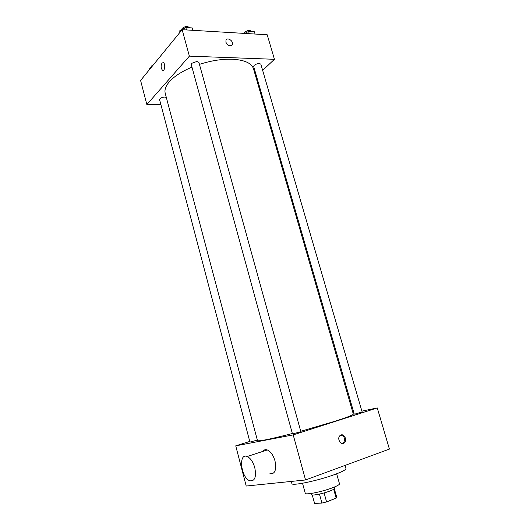 <?xml version="1.0" encoding="UTF-8"?>
<svg xmlns="http://www.w3.org/2000/svg" width="530" height="530" viewBox="0 0 530 530"><rect width="100%" height="100%" fill="white"/><g stroke="black" fill="none" stroke-linecap="round" stroke-linejoin="round"><path stroke-width="0.79" d="M333.695 489.289L336.159 498.114L336.729 497.312L334.344 488.806M336.159 498.114L326.586 501.917L321.929 503.076L314.575 503.407M324.095 492.92L326.586 501.917M312.25 494.94L314.601 503.5M319.444 494.092L321.929 503.076M334.258 487.09L334.602 488.309C334.655 488.865 333.198 489.727 330.223 490.899C323.373 493.629 311.68 495.981 311.766 494.642L311.435 493.417M336.669 473.787L339.485 483.797C339.571 484.592 337.398 485.864 332.973 487.6C322.671 491.681 305.068 495.252 305.253 493.291L302.517 483.254M345.05 465.426L345.938 468.566C346.057 469.653 342.652 471.508 335.722 474.145C319.351 480.405 291.374 486.328 291.878 483.559L291.301 481.425M361.891 411.134L377.267 407.928L389.411 449.095L305.552 479.961L246.205 486.036L235.737 445.843L249.762 441.444M341.015 434.971C344.321 433.626 347.289 440.079 344.546 442.669C341.479 446.2 336.563 438.973 339.843 435.74L341.015 434.971M377.267 407.928L293.196 434.885L305.552 479.961M257.348 440.092L249.935 442.093L159.583 99.64C159.894 98.229 161.597 97.368 164.697 97.063L166.307 97.388M299.059 432.248L292.454 433.878L191.244 64.488L191.655 63.355L196.882 61.467L198.909 62.414L300.801 431.559L299.059 432.248M355.166 414.003L362.129 411.962L260.873 64.269C259.342 63.063 257.123 63.401 254.215 65.296L253.678 66.489L354.245 414.115L355.166 414.003M353 412.989L353.868 412.81M293.196 434.885L235.737 445.843M199.446 64.362C211.066 60.639 221.971 58.923 232.153 59.208C244.509 59.903 251.631 63.116 253.519 68.847L353.311 414.062C353.318 414.91 347.256 417.296 335.132 421.217L300.729 431.294M292.355 433.52C270.413 439.145 258.792 441.517 257.487 440.635L165.234 93.333C164.333 89.848 165.738 85.959 169.448 81.666C174.297 76.274 181.81 71.424 191.966 67.124M262.728 451.434C263.88 449.811 265.404 449.314 267.286 449.95C270.684 451.481 273.255 455.118 274.997 460.875C276.673 470.004 274.957 474.304 269.849 473.774M342.499 443.55L343.592 442.822C345.454 439.006 344.566 436.402 340.929 434.998M254.798 467.732C253.062 461.855 250.524 458.119 247.185 456.522C238.096 452.521 240.898 477.934 249.842 480.783C254.844 481.392 256.5 477.04 254.798 467.732M262.655 70.391L274.441 59.3L189.389 56.14L146.856 104.549L160.855 104.483M255.818 76.817L256.487 76.188M189.389 56.14L182.135 29.68L267.206 34.768L274.441 59.3M225.926 42.301L225.972 40.253C227.284 36.649 233.995 41.333 232.365 44.692C230.159 46.806 228.013 46.011 225.926 42.301C228.006 46.011 230.152 46.806 232.365 44.692L232.365 44.692C233.995 41.333 227.284 36.656 225.972 40.26M182.135 29.68L140.589 80.461L146.856 104.549M162.021 63.004L163.386 62.646C165.711 63.772 164.79 71.769 162.518 70.278C160.862 68.251 160.696 65.826 162.021 63.004L163.386 62.646C165.711 63.772 164.79 71.769 162.518 70.278C160.862 68.251 160.696 65.826 162.021 63.004M151.408 67.231L149.036 68.476L149.327 69.781M149.036 68.476L149.367 69.735M151.076 67.409L151.288 66.151L153.336 64.879M192.946 30.323L192.284 27.938L185.825 27.54L179.736 30.813L179.928 32.376M185.825 27.54L186.487 29.938M179.736 30.813L180.107 32.158M181.724 29.74L182.075 28.421C185.069 26.242 187.474 25.97 189.296 27.593L189.343 27.759M255.056 34.039L254.4 31.78L248.623 31.422L244.727 33.423M248.623 31.422L249.279 33.695M244.118 33.383L244.641 32.231C247.497 30.25 249.703 29.938 251.266 31.297L251.352 31.588M312.243 494.934L314.581 503.454M344.546 442.669L343.592 442.822M247.185 456.522L267.286 449.95"/></g></svg>
